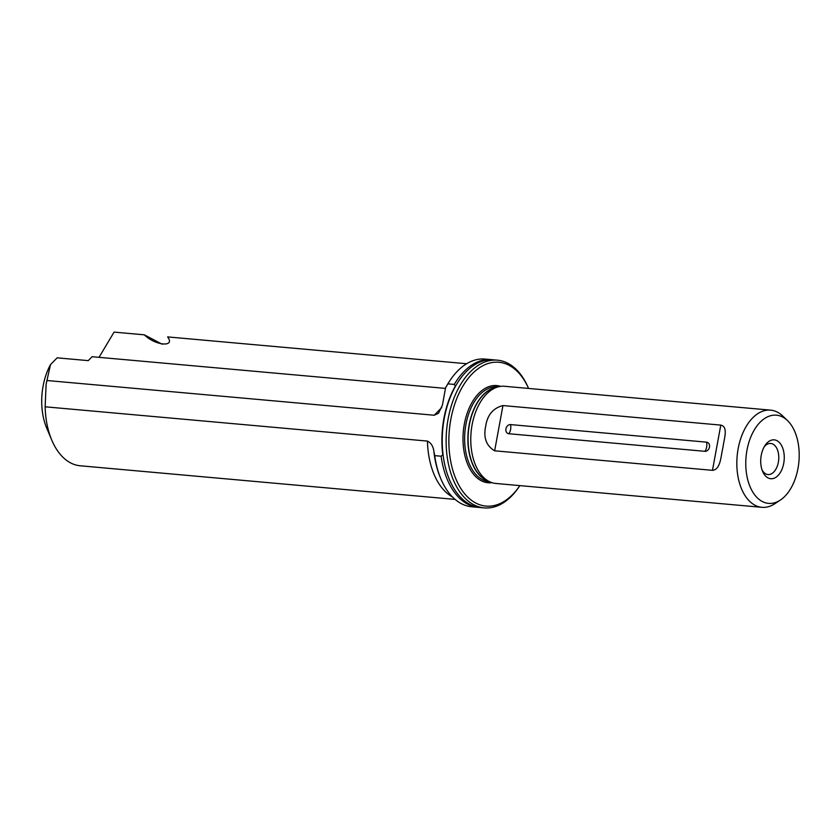 <?xml version="1.0" encoding="UTF-8"?>
<svg xmlns="http://www.w3.org/2000/svg" width="840" height="840" viewBox="0 0 840 840"><rect width="100%" height="100%" fill="white"/><g stroke="black" fill="none" stroke-linecap="round" stroke-linejoin="round"><path stroke-width="1.26" d="M497.49 360.181L493.584 359.835A74.151 44.436 95.1 0 0 444.234 418.519A74.151 44.436 95.1 0 0 480.344 507.538L484.239 507.885A74.151 44.436 -84.9 0 1 448.13 418.866A74.151 44.436 -84.9 0 1 497.49 360.181A74.151 44.436 -84.9 0 1 528.381 388.038L528.559 388.437A72.198 43.26 95.1 0 0 486.087 364.245A72.198 43.26 95.1 0 0 450.818 419.401A72.198 43.26 95.1 0 0 467.964 497.332A72.198 43.26 95.1 0 0 519.834 485.615L519.603 485.982A74.151 44.436 -84.9 0 1 484.239 507.885M441.116 456.215L434.721 455.637A74.151 44.436 95.1 0 0 440.895 478.926A74.151 44.436 95.1 0 0 471.796 506.772L478.191 507.35A74.151 44.436 95.1 0 1 441.116 456.215L442.774 454.87A73.416 43.995 -84.9 0 1 443.888 418.593A73.416 43.995 -84.9 0 1 455.406 386.012L454.282 384.426A74.151 44.436 95.1 0 1 491.431 359.635A74.151 44.436 95.1 0 1 492.513 359.762M466.651 363.731L167.612 336.913C175.781 347.529 155.19 345.692 144.333 334.824L162.152 344.232M783.731 463.281A19.509 11.697 -84.9 0 1 774.102 478.233A19.509 11.697 -84.9 0 1 762.615 471.398A19.509 11.697 -84.9 0 1 761.24 455.301A19.509 11.697 -84.9 0 1 764.925 445.62A19.509 11.697 -84.9 0 1 779.016 442.144A19.509 11.697 -84.9 0 1 783.731 463.281M762.058 469.917A15.614 9.356 95.1 0 0 767.981 474.558A15.614 9.356 95.1 0 0 778.365 462.21A15.614 9.356 95.1 0 0 770.763 443.468A15.614 9.356 95.1 0 0 764.106 446.975M478.191 507.35A74.151 44.436 95.1 0 0 479.262 507.423M440.895 478.926L440.328 477.572A72.198 43.26 -84.9 0 1 433.902 451.479L434.721 455.637M51.776 440.129L46.662 427.98A50.736 30.398 -84.9 0 1 43.092 386.127A50.736 30.398 -84.9 0 1 50.463 364.665L46.116 384.31L45.15 406.802A68.292 40.929 95.1 0 0 51.776 440.129A68.292 40.929 95.1 0 0 80.231 465.78L455.081 499.401M770.616 410.141L504.556 386.284A48.783 29.232 95.1 0 0 498.635 386.747A48.783 29.232 95.1 0 0 472.091 424.893A48.783 29.232 95.1 0 0 490.098 481.95A48.783 29.232 95.1 0 0 495.842 483.462L761.901 507.318A48.783 29.232 -84.9 0 1 738.15 448.749A48.783 29.232 -84.9 0 1 770.616 410.141A48.783 29.232 -84.9 0 1 782.775 416.042L787.469 420.546A44.279 26.534 95.1 0 0 746.97 450.23A44.279 26.534 95.1 0 0 753.564 493.29A44.279 26.534 95.1 0 0 780.339 500.084A44.279 26.534 95.1 0 0 798 468.353A44.279 26.534 95.1 0 0 787.469 420.546M502.95 405.562C493.132 408.093 487.379 414.95 485.709 426.111C483.242 437.546 486.213 445.778 494.644 450.807L712.477 470.337C720.751 469.602 720.815 456.046 722.967 447.394C724.049 438.449 728.574 426.93 720.783 425.103L502.95 405.562L494.644 450.807M510.531 424.589A4.683 3.707 -70.5 0 0 505.953 428.831A4.683 3.707 -70.5 0 0 508.851 433.734L704.897 451.311A4.683 3.707 109.5 0 0 709.475 447.08A4.683 3.707 109.5 0 0 706.577 442.166L510.531 424.589A7.801 4.673 -84.9 0 1 510.594 429.481A7.801 4.673 -84.9 0 1 508.851 433.734M144.333 334.824L114.072 332.115L99.026 357.336M780.339 500.084L774.911 503.675A48.783 29.232 -84.9 0 1 761.901 507.318M50.463 364.665L57.151 357.84L88.263 360.633L92.096 356.717L445.483 388.406M491.431 359.635L485.037 359.069A74.151 44.436 95.1 0 0 449.683 380.982A74.151 44.436 95.1 0 0 447.899 383.859L445.599 387.733L442.428 405.017L438.512 413.269L434.228 415.244L46.904 380.51M433.902 451.479C433.241 446.387 431.088 442.921 427.445 441.084L45.15 406.802M447.899 383.859L454.282 384.426M445.599 387.733A72.198 43.26 -84.9 0 1 448.886 382.211L449.683 380.982M706.577 442.166A7.801 4.673 -84.9 0 1 706.639 447.058A7.801 4.673 -84.9 0 1 704.897 451.311M498.089 386.883L497.606 386.841A47.607 28.529 95.1 0 0 465.917 424.515A47.607 28.529 95.1 0 0 489.101 481.677L489.584 481.73M496.262 387.334A47.607 28.529 95.1 0 0 469.161 424.809A47.607 28.529 95.1 0 0 487.862 480.953M498.635 386.747L495.306 387.566A47.649 28.56 95.1 0 0 469.371 424.82A47.649 28.56 95.1 0 0 486.959 480.554L490.098 481.95M500.63 386.369A48.783 29.232 95.1 0 0 464.31 424.2A48.783 29.232 95.1 0 0 491.999 482.675M712.477 470.337L720.783 425.103M434.228 415.244L441.798 407.505M452.445 496.944A68.292 40.929 -84.9 0 1 427.445 441.084"/></g></svg>
